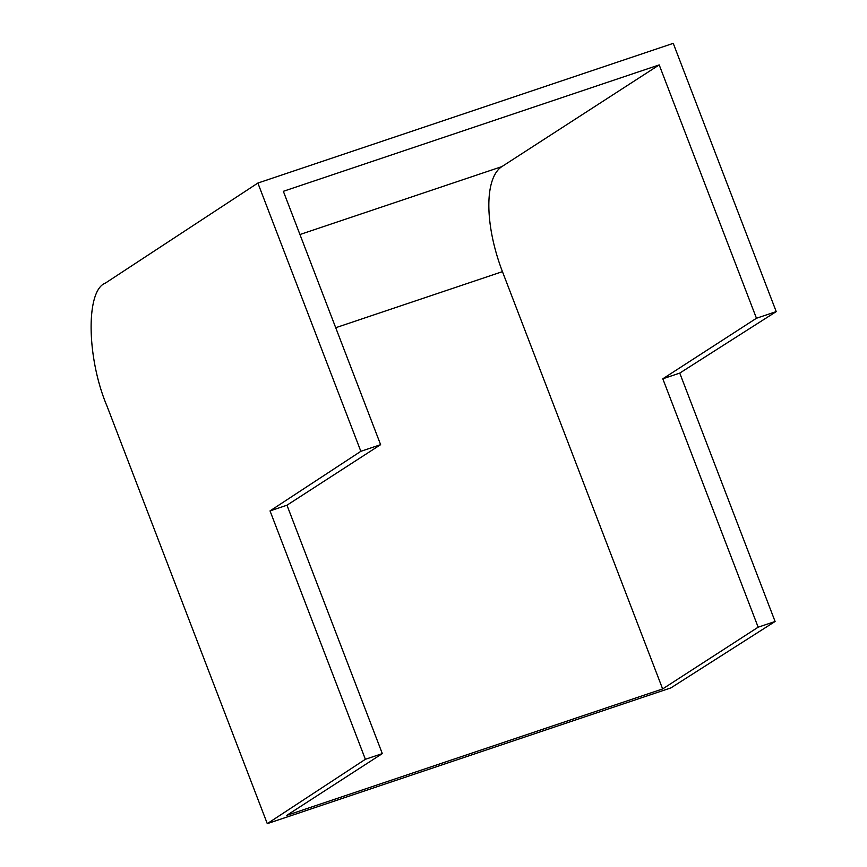 <?xml version="1.0" encoding="UTF-8"?>
<svg xmlns="http://www.w3.org/2000/svg" width="867" height="867" viewBox="0 0 867 867"><rect width="100%" height="100%" fill="white"/><g stroke="black" fill="none" stroke-linecap="round" stroke-linejoin="round"><path stroke-width="1.3" d="M758.159 627.188L662.811 378.803L756.457 318.254L659.202 64.906L501.874 166.605A90.862 36.934 -108.6 0 0 502.448 271.642L662.637 688.94L758.159 627.188L775.098 621.487L679.75 373.103L776.225 311.611L673.247 43.35L257.878 183.056L105.297 283.162C85.616 290.51 86.613 358.266 107.107 406.352L267.285 823.65L365.375 759.297L382.314 753.596L286.966 505.212L380.613 444.663L283.357 191.314L659.202 64.906M756.457 318.254L776.225 311.611M365.375 759.297L270.027 510.901L360.845 451.317L257.878 183.056M360.845 451.317L380.613 444.663M382.314 753.596L286.793 815.348L662.637 688.94M267.285 823.65L670.895 687.899L775.098 621.487M662.811 378.803L679.75 373.103M270.027 510.901L286.966 505.212M299.949 234.524L501.874 166.605M335.724 327.715L502.448 271.642"/></g></svg>
